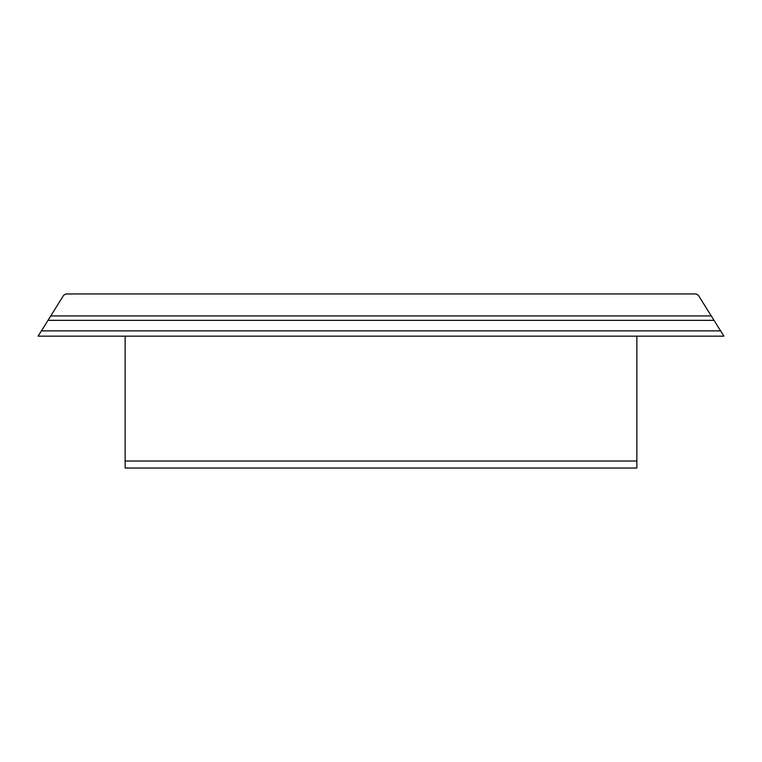 <?xml version="1.0" encoding="UTF-8"?>
<svg xmlns="http://www.w3.org/2000/svg" width="762" height="762" viewBox="0 0 762 762"><rect width="100%" height="100%" fill="white"/><g stroke="black" fill="none" stroke-linecap="round" stroke-linejoin="round"><path stroke-width="1.14" d="M696.058 293.961L698.297 295.199L696.058 293.961L65.942 293.961L63.703 295.199L65.942 293.961M723.9 336.156L38.1 336.156L47.987 320.335L714.013 320.335L723.9 336.156M636.861 336.156L636.861 468.039L125.139 468.039L125.139 336.156M720.604 330.879L41.396 330.879M714.013 320.335L711.26 315.935L50.74 315.935L47.987 320.335M50.74 315.935L63.703 295.199M698.297 295.199L711.26 315.935M636.861 461.02L125.139 461.02"/></g></svg>

